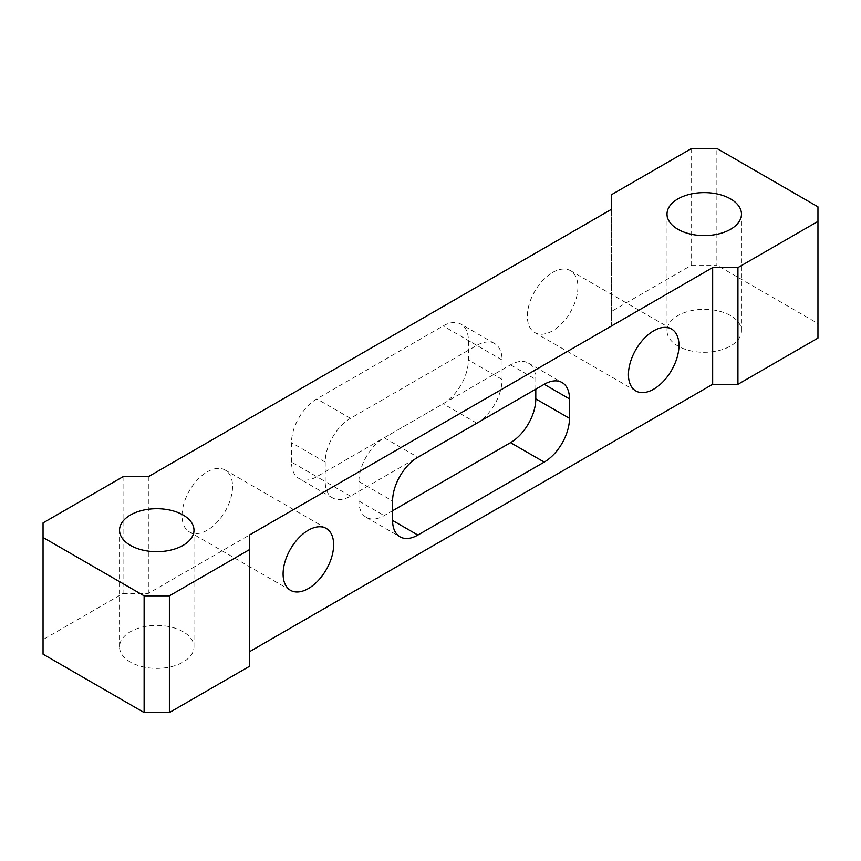 <?xml version="1.0" encoding="UTF-8"?>
<svg xmlns="http://www.w3.org/2000/svg" width="861" height="861" viewBox="0 0 861 861"><rect width="100%" height="100%" fill="white"/><g stroke="black" fill="none" stroke-linecap="round" stroke-linejoin="round"><path stroke-width="0.65" stroke-dasharray="4.3 3.23" d="M207.297 471.839A35.732 20.632 -60 0 1 225.162 470.063A35.732 20.632 -60 0 1 230.64 498.702A35.732 20.632 -60 0 1 207.297 530.193A35.732 20.632 -60 0 1 189.431 531.958A35.732 20.632 -60 0 1 183.953 503.319A35.732 20.632 -60 0 1 207.297 471.839M552.633 272.453A35.732 20.632 -60 0 1 570.499 270.688A35.732 20.632 -60 0 1 575.977 299.327A35.732 20.632 -60 0 1 552.633 330.807A35.732 20.632 -60 0 1 534.767 332.583A35.732 20.632 -60 0 1 529.289 303.944A35.732 20.632 -60 0 1 552.633 272.453M730.558 315.61A37.227 21.493 0 0 0 689.995 310.961A37.227 21.493 0 0 0 667.017 330.807A37.227 21.493 0 0 0 677.919 346.004A37.227 21.493 0 0 0 718.483 350.664A37.227 21.493 0 0 0 741.461 330.807A37.227 21.493 0 0 0 730.558 315.61M183.081 631.705A37.227 21.493 0 0 0 142.517 627.045A37.227 21.493 0 0 0 119.539 646.902A37.227 21.493 0 0 0 130.441 662.098A37.227 21.493 0 0 0 171.005 666.758A37.227 21.493 0 0 0 193.983 646.902A37.227 21.493 0 0 0 183.081 631.705M43.05 654.188L43.05 522.896M123.069 476.693L123.069 593.412L43.05 639.605M123.069 593.412L148.34 593.412L611.59 325.953L611.59 194.651M691.609 148.447L691.609 265.166L611.59 311.359M691.609 265.166L716.879 265.166L716.879 148.447M817.95 206.812L817.95 323.521L716.879 265.166M817.95 323.521L817.95 338.104M249.41 535.047L249.41 666.349M291.524 462.109L291.524 442.662A35.732 20.632 -60 0 1 316.794 398.891L443.135 325.942A35.732 20.632 -60 0 1 461.001 324.177A35.732 20.632 -60 0 1 468.406 340.536L468.406 359.984A35.732 20.632 -60 0 1 443.135 403.755L316.794 476.693A35.732 20.632 -60 0 1 298.928 478.468A35.732 20.632 -60 0 1 291.524 462.109L325.21 481.557L325.21 462.109A35.732 20.632 -60 0 1 350.481 418.338L476.822 345.401A35.732 20.632 -60 0 1 494.688 343.625A35.732 20.632 -60 0 1 502.092 359.984L502.092 379.443A35.732 20.632 -60 0 1 476.822 423.203L350.481 496.151A35.732 20.632 -60 0 1 332.615 497.916A35.732 20.632 -60 0 1 325.21 481.557M148.34 476.693L148.34 593.412M611.59 209.234L611.59 325.953M535.79 389.161L535.79 379.443A35.732 20.632 120 0 0 528.385 363.084A35.732 20.632 120 0 0 510.519 364.849L384.178 437.797A35.732 20.632 120 0 0 358.908 481.557L358.908 501.016A35.732 20.632 120 0 0 366.312 517.375A35.732 20.632 120 0 0 384.178 515.599L392.594 510.734M350.481 496.151L316.794 476.693M476.822 423.203L443.135 403.755M502.092 379.443L468.406 359.984M502.092 359.984L468.406 340.536M476.822 345.401L443.135 325.942M350.481 418.338L316.794 398.891M325.21 462.109L291.524 442.662M358.908 501.016L384.178 515.599M358.908 481.557L392.594 501.016M384.178 437.797L417.865 457.245M510.519 364.849L535.79 379.443M326.233 528.417L225.162 470.063M671.569 329.042L570.499 270.688M667.017 330.807L667.017 214.098M119.539 646.902L119.539 530.193M193.983 646.902L193.983 530.193M741.461 330.807L741.461 214.098M635.838 390.937L534.767 332.583M290.501 590.312L189.431 531.958M332.615 497.916L298.928 478.468M494.688 343.625L461.001 324.177M366.312 517.375L399.999 536.823M528.385 363.084L562.072 382.532"/><path stroke-width="1.29" d="M308.367 530.193A35.732 20.632 -60 0 1 326.233 528.417A35.732 20.632 -60 0 1 331.711 557.056A35.732 20.632 -60 0 1 308.367 588.547A35.732 20.632 -60 0 1 290.501 590.312A35.732 20.632 -60 0 1 285.023 561.673A35.732 20.632 -60 0 1 308.367 530.193M653.703 330.807A35.732 20.632 -60 0 1 671.569 329.042A35.732 20.632 -60 0 1 677.047 357.681A35.732 20.632 -60 0 1 653.703 389.161A35.732 20.632 -60 0 1 635.838 390.937A35.732 20.632 -60 0 1 630.36 362.298A35.732 20.632 -60 0 1 653.703 330.807M730.558 198.902A37.227 21.493 0 0 0 689.995 194.242A37.227 21.493 0 0 0 667.017 214.098A37.227 21.493 0 0 0 677.919 229.295A37.227 21.493 0 0 0 718.483 233.955A37.227 21.493 0 0 0 741.461 214.098A37.227 21.493 0 0 0 730.558 198.902M183.081 514.996A37.227 21.493 0 0 0 142.517 510.336A37.227 21.493 0 0 0 119.539 530.193A37.227 21.493 0 0 0 130.441 545.39A37.227 21.493 0 0 0 171.005 550.039A37.227 21.493 0 0 0 193.983 530.193A37.227 21.493 0 0 0 183.081 514.996M43.05 537.479L144.121 595.834L169.391 595.834L249.41 549.641L249.41 535.047L712.66 267.588L737.931 267.588L817.95 221.395L817.95 206.812L716.879 148.447L691.609 148.447L611.59 194.651L611.59 209.234L148.34 476.693L123.069 476.693L43.05 522.896L43.05 654.188L144.121 712.553L144.121 595.834M169.391 595.834L169.391 712.553L249.41 666.349L249.41 549.641M169.391 712.553L144.121 712.553M737.931 267.588L737.931 384.307L817.95 338.104L817.95 221.395M737.931 384.307L712.66 384.307L249.41 651.766M417.865 535.058L544.206 462.109A35.732 20.632 120 0 0 569.476 418.338L569.476 398.891A35.732 20.632 120 0 0 562.072 382.532A35.732 20.632 120 0 0 544.206 384.307L417.865 457.245A35.732 20.632 120 0 0 392.594 501.016L392.594 520.464A35.732 20.632 120 0 0 399.999 536.823A35.732 20.632 120 0 0 417.865 535.058L392.594 520.464M712.66 267.588L712.66 384.307M392.594 510.734L510.519 442.662A35.732 20.632 120 0 0 535.79 398.891L535.79 389.161M544.206 384.307L569.476 398.891M535.79 398.891L569.476 418.338M510.519 442.662L544.206 462.109"/></g></svg>
